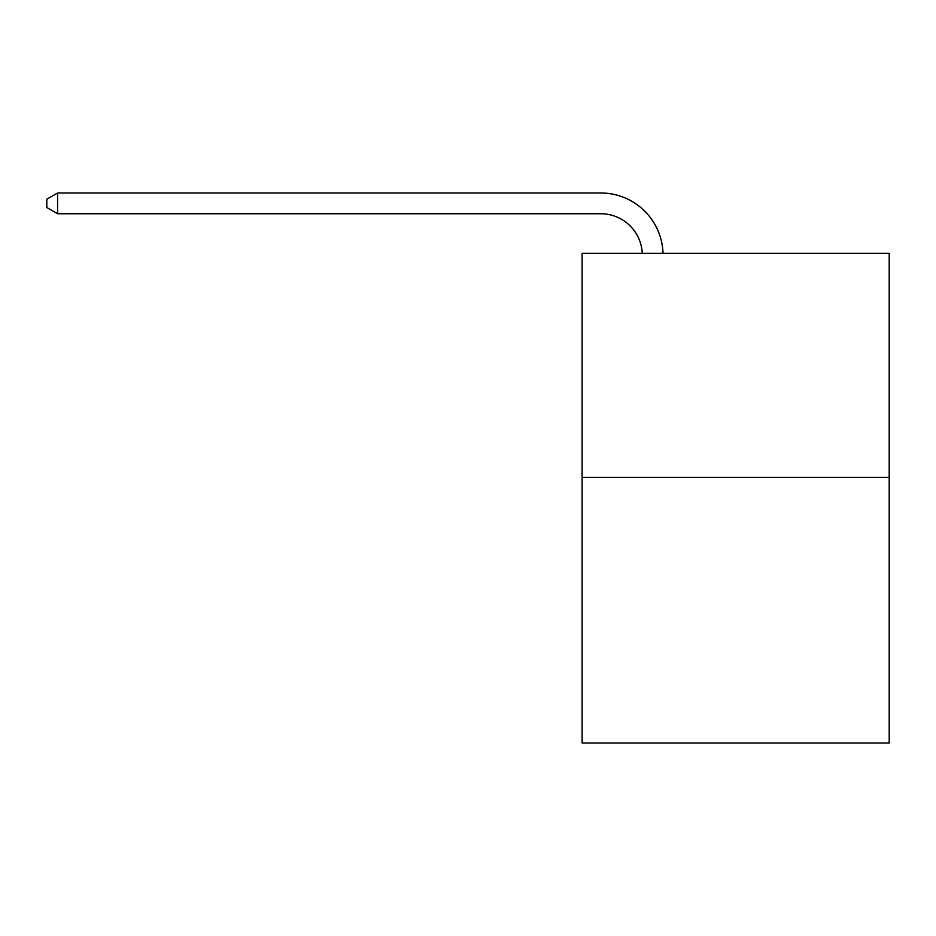 <?xml version="1.0" encoding="UTF-8"?>
<svg xmlns="http://www.w3.org/2000/svg" width="936" height="936" viewBox="0 0 936 936"><rect width="100%" height="100%" fill="white"/><g stroke="black" fill="none" stroke-linecap="round" stroke-linejoin="round"><path stroke-width="1.4" d="M889.2 477.418L889.2 253.328L582.122 253.328L582.122 743.008L889.2 743.008L889.2 477.418L582.122 477.418M600.795 213.747A41.5 41.5 0 0 1 642.248 253.328A41.5 41.5 0 0 0 600.795 213.747A41.5 41.5 0 0 1 642.248 253.328A41.5 41.5 0 0 0 600.795 213.747A41.5 41.5 0 0 1 642.248 253.328A41.5 41.5 0 0 0 600.795 213.747A41.5 41.5 0 0 1 642.248 253.328A41.5 41.5 0 0 0 600.795 213.747A41.5 41.5 0 0 1 642.248 253.328A41.5 41.5 0 0 0 600.795 213.747A41.5 41.5 0 0 1 642.248 253.328A41.5 41.5 0 0 0 600.795 213.747A41.5 41.5 0 0 1 642.248 253.328A41.5 41.5 0 0 0 600.795 213.747A41.5 41.5 0 0 1 642.248 253.328A41.5 41.5 0 0 0 600.795 213.747A41.5 41.5 0 0 1 642.248 253.328A41.5 41.5 0 0 0 600.795 213.747A41.5 41.5 0 0 1 642.248 253.328A41.5 41.5 0 0 0 600.795 213.747A41.5 41.5 0 0 1 642.248 253.328A41.5 41.5 0 0 0 600.795 213.747A41.5 41.5 0 0 1 642.248 253.328A41.5 41.5 0 0 0 600.795 213.747A41.5 41.5 0 0 1 642.248 253.328A41.5 41.5 0 0 0 600.795 213.747A41.5 41.5 0 0 1 642.248 253.328A41.5 41.5 0 0 0 600.795 213.747A41.5 41.5 0 0 1 642.248 253.328A41.5 41.5 0 0 0 600.795 213.747A41.5 41.5 0 0 1 642.248 253.328A41.5 41.5 0 0 0 600.795 213.747A41.5 41.5 0 0 1 642.248 253.328A41.5 41.5 0 0 0 600.795 213.747A41.5 41.5 0 0 1 642.248 253.328A41.5 41.5 0 0 0 600.795 213.747A41.5 41.5 0 0 1 642.248 253.328A41.5 41.5 0 0 0 600.795 213.747L57.587 213.747L46.8 207.523L46.8 199.216L57.587 192.991L600.795 192.991A62.244 62.244 0 0 1 663.004 253.328M57.587 213.747L57.587 192.991L600.795 192.991"/></g></svg>
